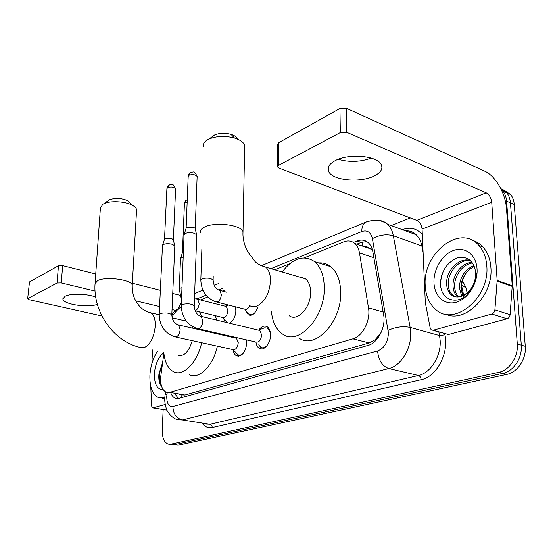 <?xml version="1.0" encoding="UTF-8"?>
<svg xmlns="http://www.w3.org/2000/svg" width="553" height="553" viewBox="0 0 553 553"><rect width="100%" height="100%" fill="white"/><g stroke="black" fill="none" stroke-linecap="round" stroke-linejoin="round"><path stroke-width="0.83" d="M226.875 305.657L227.642 304.841M235.329 306.797L235.875 310.897C235.357 317.069 233.179 321.155 229.35 323.146M258.88 329.947C261.562 326.374 264.299 325.288 267.099 326.699C269.318 328.199 270.458 330.984 270.514 335.063C270.645 343.337 263.864 351.342 259.357 348.397C257.504 347.277 256.364 345.183 255.928 342.107M246.638 339.915L246.845 342.791C245.518 352.379 242.055 356.706 236.442 355.773C234.672 354.763 233.566 352.786 233.117 349.828M163.875 353.367L160.584 377.685C160.425 385.303 162.285 390.135 166.17 392.181L169.847 392.34L352.897 338.823C362.63 336.404 370.828 320.277 368.485 307.869L359.491 252.956C358.779 248.857 357.238 245.705 354.86 243.514C351.667 240.776 347.961 240.23 343.738 241.861L304.274 257.85M301.426 277.613L301.8 277.164M379.863 335.021L380.264 333.805L375.024 339.819L377.671 338.339M372.563 250.385L368.049 247.129L363.777 246.272M181.301 394.87L184.979 395.015L369.231 342.957L375.024 339.819M380.264 333.805L381.452 331.793M178.702 308.733L178.073 308.989C175.806 309.95 173.725 311.927 171.838 314.927M289.661 263.774L274.806 269.788M224.428 290.201L222.361 291.044M207.679 296.989L200.38 299.947M225.251 322.157L223.564 318.438M257.705 307.551C255.175 313.855 252.016 316.281 248.235 314.823L245.484 309.963M501.059 189.147L502.988 191.151C505.055 193.826 506.258 197.158 506.583 201.133L517.297 343.973L521.299 345.141C522.516 357.75 513.509 371.36 502.857 373.351L174.375 444.681L171.81 444.591L174.375 444.681L502.857 373.351C513.509 371.36 522.516 357.75 521.299 345.141L510.433 202.806L521.299 345.141L525.274 346.296C526.504 358.862 517.511 372.404 506.859 374.381L178.045 445.186L173.366 444.806M500.735 188.504L506.831 192.852C508.905 195.527 510.108 198.845 510.433 202.806C510.108 198.845 508.905 195.527 506.831 192.852L500.735 188.504M503.659 189.928L510.64 194.545C512.721 197.207 513.924 200.518 514.255 204.465L525.274 346.296M170.856 393.01C171.907 395.685 173.386 397.427 175.301 398.236L178.923 398.395L367.994 345.418C377.83 343.081 386.056 327.086 383.623 314.705L372.895 251.961C372.176 247.965 370.648 244.882 368.305 242.719C365.063 239.933 361.289 239.359 356.989 240.997L353.422 242.421M178.446 398.513L174.817 393.708M517.297 343.973C518.5 356.637 509.479 370.303 498.82 372.321L170.69 444.177L168.133 444.087C164.096 442.324 162.133 437.596 162.243 429.888L163.156 409.593M391.199 225.589L410.298 217.91M356.754 244.149L361.144 242.414L366.77 241.557M164.815 397.393L158.517 397.607C152.483 394.579 149.607 387.169 149.898 375.363C150.513 365.996 153.098 357.888 157.653 351.024M164.766 398.748L162.257 398.243M162.568 362.644L158.925 373.849C158.421 379.552 159.305 383.699 161.587 386.298C158.455 380.63 158.711 373.254 162.354 364.144M163.246 389.713C157.287 389.651 154.328 384.383 154.356 373.911C155.199 364.123 158.352 357.044 163.806 352.676M95.731 297.085C87.581 293.691 70.577 293.221 65.102 296.256L62.904 298.952C62.745 304.295 88.065 308.152 97.342 304.33M165.223 404.478L152.987 407.865L166.771 410.112L152.773 407.9M27.657 298.758L29.496 281.926L27.65 298.834L29.337 299.754L101.904 315.977M58.48 265.737L62.676 265.627L61.252 282.922L57.021 283.018L58.48 265.737L29.496 281.926M179.932 295.281L172.743 293.463M160.363 290.332L132.354 283.247M95.745 273.991L62.676 265.627M57.021 283.018L27.947 298.461M61.252 282.922L95.054 291.051M135.768 300.839L159.589 306.569M172.045 309.562L175.667 310.433M152.545 349.973L151.868 363.625M150.748 386.27L151.626 406.047L152.504 407.858L152.987 407.865M486.778 265.73C490.069 298.067 453.667 327.286 435.494 309.286C429.211 303.721 425.789 295.876 425.229 285.763C422.298 253.544 460.214 223.184 478.967 245.491C483.536 250.668 486.135 257.415 486.778 265.73M472.089 240.216C476.278 241.364 479.921 243.638 483.025 247.025C487.601 252.189 490.214 258.915 490.857 267.203C493.711 295.35 465.073 323.809 445.545 314.132M475.746 272.505C473.665 260.518 467.382 255.686 456.909 258.009C446.976 262.62 441.536 270.873 440.582 282.763C439.711 300.756 459.156 306.756 470.14 291.32C474.101 285.908 476.278 279.887 476.665 273.251C474.965 286.012 469.87 293.684 461.389 296.256C470.693 292.171 475.49 284.332 475.767 272.76L475.746 272.505M433.981 282.908C433.275 269.394 442.255 254.359 453.64 250.405C465.004 246.244 476.223 254.698 477.045 268.896C478.048 283.039 468.149 298.855 456.488 302.173C444.833 305.705 434.527 296.477 433.981 282.908M470.852 260.864C459.985 258.237 447.937 271.495 448.234 283.724C448.255 288.341 449.61 292.025 452.292 294.777L455.278 296.747M470.638 260.657C459.764 256.606 446.223 270.279 446.63 283.198C446.651 287.823 447.999 291.507 450.681 294.265C453.578 296.975 457.151 297.638 461.389 296.256M472.621 262.965C462.847 263.961 454.483 275.553 454.601 285.825C454.635 290.415 455.997 294.085 458.693 296.83L458.769 296.899M472.138 262.309C461.99 262.578 452.879 274.585 453.011 285.3C453.045 289.903 454.407 293.574 457.103 296.318L457.863 296.975M462.702 295.772L460.884 287.899C461.112 280.751 463.919 274.675 469.303 269.657L474.343 266.173M474.011 265.419C464.907 269.601 460.006 276.922 459.322 287.38L461.651 296.166M463.67 297.963L461.485 289.855C461.216 284.712 462.356 279.68 464.9 274.765M441.785 275.166L440.769 279.984M108.409 200.421L109.453 199.778C115.19 197.739 121.231 198.022 127.584 200.628L132.091 205.122C124.93 201.209 109.902 200.504 103.701 203.794L102.823 204.278L100.404 208.039L95.109 282.942M136.522 210.963L136.598 209.718C136.294 208.08 134.794 206.552 132.091 205.122M177.942 355.22C184.059 356.775 188.836 351.922 192.264 340.648M201.658 342.715C197.386 362.657 183.23 376.842 173.67 371.747C168.077 368.789 164.78 362.305 163.771 352.289M217.37 346.178C213.168 365.872 198.942 379.842 189.244 374.754M192.499 328.15L191.898 326.208M186.209 320.947L185.504 320.94M171.921 317.083C174.707 312.493 177.817 309.065 181.246 306.791M199.598 311.851L201.486 316.44M203.228 329.913L203.214 330.611M215.096 315.632L217.032 320.18M218.877 333.514L218.864 334.206M212.67 136.176L214.695 134.96C219.596 132.996 225.009 132.796 230.947 134.358C234.61 135.526 236.788 137.116 237.493 139.128M244.62 148.425L244.682 145.342C243.576 142.294 240.202 139.874 234.562 138.084C225.237 135.651 216.741 135.962 209.069 139.017L207.223 139.999C204.071 142.01 202.799 144.285 203.407 146.822M289.205 315.708C297.369 322.164 311.111 307.33 310.606 292.074C310.468 285.936 308.761 281.512 305.47 278.802L299.615 277.081M282.161 271.952C292.972 257.974 303.784 254.539 314.602 261.652C320.726 266.954 323.94 275.449 324.258 287.131C325.371 317.132 298.516 346.15 282.638 334.116C276.141 329.65 272.387 321.97 271.378 311.09M318.756 262.938C323.215 262.585 327.245 263.836 330.846 266.698C337.04 271.979 340.33 280.392 340.71 291.922C341.996 321.549 315.12 350.049 299.055 338.09M301.938 277.765L302.353 277.274M232.937 349.655L237.88 354.722C239.663 355.579 241.509 355.054 243.403 353.146M175.757 337.019L232.744 349.558C235.709 350.063 237.548 347.775 238.26 342.68L236.49 338.263L235.336 337.994M159.216 314.291L162.478 245.546L163.488 244.467C165.886 243.507 168.755 243.431 172.101 244.232L174.665 245.691L174.783 246.5M162.561 245.269L164.49 239.297L165.229 238.509L171.423 238.336L173.386 239.905M258.68 344.851L260.843 347.339C262.896 348.369 264.998 347.74 267.147 345.466M198.237 328.765L255.756 342.01C258.942 342.646 260.919 340.289 261.666 334.945L259.862 330.487L258.521 330.162M181.266 305.304L184.073 234.714L185.2 233.497C187.73 232.474 190.695 232.391 194.096 233.242L196.578 234.686L196.73 235.626M184.184 234.368L186.098 228.278L186.914 227.387L193.315 227.2L195.112 228.258L195.244 228.859M270.272 332.159L267.666 328.233L264.776 327.77L263.477 328.247M222.686 317.533L227.891 322.793M228.762 323.007L229.848 322.938M195.091 310.751L222.486 317.436C225.361 317.954 227.179 315.694 227.926 310.641L226.364 306.528L225.258 306.244M179.29 288.991L180.499 258.79L181.543 257.726L183.209 257.221M180.589 258.514L182.407 252.714L183.423 251.822M247.62 312.224L249.5 314.463L252.23 314.885M216.755 302.062L244.571 309.155C246.507 309.977 248.214 308.816 249.686 305.664M371.326 158.144C360.321 162.043 349.282 162.444 338.208 159.34M335.388 160.577C329.09 163.951 326.871 167.642 328.731 171.644C332.643 180.423 359.892 183.057 373.835 176.137C380.906 172.674 383.319 168.72 381.065 164.289C376.814 155.69 348.653 153.34 335.388 160.577M491.824 314C493.566 313.357 494.589 311.982 494.887 309.853L497.168 280.468L512.251 285.742L510.087 314.705C509.797 316.793 508.788 318.148 507.046 318.77L491.824 314L433.227 330.231L448.442 334.503L432.84 330.307M507.046 318.77L448.442 334.503M512.251 285.742L506.472 208.543C505.525 193.322 495.398 175.778 484.739 171.181L346.316 108.236L346.752 132.34L486.205 192.824C489.274 194.58 491.112 197.718 491.721 202.253L497.168 280.468M277.585 166.253L277.751 144.388L278.643 142.743L278.484 165.423L277.585 167.006L278.995 168.077L416.768 220.371C419.824 221.933 421.586 224.843 422.07 229.094L425.319 302.595L430.186 327.984L431.243 329.858L433.227 330.231M346.752 132.34L340.323 132.589L339.943 108.499L278.643 142.743M339.943 108.499L346.316 108.236M340.323 132.589L278.484 165.423M179.317 394.503L181.121 394.925L181.204 397.759M362.581 241.931L362.077 245.954M372.093 248.767L371.229 249.126M375.314 339.736L375.369 340.938M184.979 395.015L169.847 392.34M373.876 257.719L359.491 252.956M383.167 312.044L368.485 307.869M369.231 342.957L352.897 338.823M466.939 291.984L466.048 287.878L461.624 285.182M463.677 295.316L461.582 285.542M506.859 374.381L498.82 372.321M178.045 445.186L170.69 444.177M514.255 204.465L506.583 201.133M167.206 392.492L166.73 396.632C166.799 403.586 168.852 406.877 172.889 406.503L377.588 350.989C384.376 348.224 387.992 342.189 388.42 332.885L372.404 238.675C370.821 232.184 367.275 229.806 361.78 231.541L270.942 268.654M378.598 220.433C382.054 220.557 385.082 221.843 387.681 224.304C390.515 227.076 392.395 230.898 393.328 235.758L410.126 327.404L410.685 332.498C411.598 348.521 400.849 365.962 388.8 368.54L182.359 419.948L177.983 419.755C171.554 418.545 166.571 410.215 167.103 410.395C166.778 410.285 164.365 403.545 164.78 398.139M444.667 333.625L444.916 334.848C449.133 353.353 436.469 376.89 421.137 379.724L212.228 427.559C212.138 425.782 211.377 424.69 209.946 424.289L182.359 419.948C176.366 418.275 173.207 413.796 172.889 406.503M377.588 350.989C378.508 360.245 382.247 366.1 388.8 368.54L418.462 375.487C430.566 373.061 441.211 356.16 440.16 340.537L439.559 335.56L410.126 327.404C402.943 325.973 395.623 326.954 388.171 330.341M212.228 427.559C208.377 428.347 205.087 427.02 202.363 423.577M205.488 424.068L209.946 424.289L418.462 375.487C420.004 376.068 420.895 377.478 421.137 379.724M402.301 229.654C410.285 226.758 416.955 228.43 422.312 234.672M406.13 231.05L406.662 230.85M372.404 238.675C379.42 234.901 386.388 233.933 393.328 235.758L421.856 245.954C420.881 241.191 418.953 237.437 416.07 234.693C413.05 231.914 409.51 230.622 405.46 230.808M444.916 334.848L439.559 335.56L438.854 331.994M423.086 252.189L421.856 245.954L422.824 246.154M222.624 288.389L218.608 290.035L219.818 290.366L221.331 294.569C221.048 298.032 219.845 300.445 217.716 301.793L215.546 301.758C206.255 298.026 201.347 290.83 200.815 280.177L202.177 278.698C207.223 277.634 210.866 278.097 213.112 280.088L213.099 280.606M206.034 295.171L196.668 298.993L197.711 299.27L199.198 303.445C198.9 306.818 197.746 309.155 195.741 310.44L195.057 310.668M361.78 231.541C361.78 226.965 363.155 223.82 365.899 222.099L367.469 221.47M166.916 394.586L165.064 394.842L164.801 397.731M361.144 242.414L356.989 240.997M159.195 314.781L150.831 312.818C145.197 311.394 140.96 308.602 138.119 304.44C135.409 300.687 132.153 295.765 132.236 285.307C132.029 279.687 105.547 276.092 97.48 280.703L95.047 283.827C92.994 312.245 113.849 341.636 140.227 347.429L144.361 347.588C150.444 344.284 154.073 337.116 155.241 326.09C155.421 319.323 153.948 314.899 150.831 312.818L148.135 312.175M136.598 209.718L132.167 286.371M249.209 305.346C251.421 306.88 253.924 307.15 256.71 306.162C264.915 301.903 269.511 293.408 270.5 280.689C270.458 274.364 268.841 269.836 265.661 267.099L260.352 265.385M200.428 232.903C199.785 230.774 201.085 228.866 204.32 227.186C214.44 221.532 241.212 224.781 243.002 231.755L242.933 234.396M164.518 239.179L166.895 188.801L167.614 187.661C171.223 186.568 173.884 186.99 175.612 188.912L175.591 189.306M169.453 184.868L168.741 185.255L167.614 187.661M171.789 315.251L171.81 314.837C169.453 312.936 165.665 312.473 160.439 313.447L159.202 314.685C159.617 325.828 164.78 333.189 174.693 336.784L176.559 336.791C178.619 335.512 179.815 333.086 180.14 329.512L178.543 324.943L177.458 324.687M186.133 228.126L188.186 176.497L188.974 175.211C192.644 174.064 195.361 174.478 197.131 176.462L197.117 176.939M190.813 172.363L190.094 172.757L188.974 175.211M194.193 306.279L194.214 305.781C191.794 303.818 187.923 303.348 182.608 304.378L181.246 305.774C181.75 317.132 186.997 324.701 196.992 328.475L199.087 328.523C201.271 327.176 202.529 324.659 202.847 320.989L201.202 316.378L199.951 316.06M182.435 252.597L184.419 203.746L185.151 202.64L187.17 202.087M186.955 199.882L186.313 200.214L185.151 202.64M181.495 299.588L179.269 289.399L180.299 288.161L181.978 287.698M486.205 192.824L416.768 220.371M491.721 202.253L422.07 229.094M512.244 286.413L497.161 281.152M494.887 309.853L510.087 314.705M371.063 248.988L354.86 243.514M236.442 355.773L238.537 356.222M259.357 348.397L261.79 348.95M248.235 314.823L250.426 315.369M467.161 293.014L466.048 287.878L462.522 280.689M510.64 194.545L502.988 191.151M177.52 398.623L175.301 398.236M169.681 444.294L171.81 444.591M261.963 265.454L365.899 222.099L372.528 220.274C377.969 219.7 383.022 221.048 387.681 224.304L416.07 234.693C413.361 231.873 409.911 230.615 405.736 230.912M218.394 283.627L214.205 285.369M202.903 290.083L194.656 293.525M181.377 302.56L177.942 309.044M165.485 391.842L165.077 394.724M62.959 298.344L62.904 298.952M450.681 294.265L452.292 294.777M457.103 296.318L458.693 296.83M478.967 245.491L483.025 247.025M109.453 199.778L103.701 203.794M186.354 321.134L172.059 317.788M214.695 134.96L209.069 139.017M230.947 134.358L234.562 138.084M305.47 278.802L265.661 267.099C260.339 265.481 256.765 263.581 254.94 261.396L247.675 251.719C244.136 244.675 242.58 238.018 243.002 231.755L244.682 145.342M314.602 261.652L330.846 266.698M166.909 188.435C167.441 186.485 168.05 185.421 168.741 185.255C172.439 184.426 172.833 182.863 175.612 188.912L173.379 239.636M239.732 355.13L240.977 355.399M174.803 246.009L171.81 314.837C172.273 320.491 174.52 323.858 178.543 324.943L236.49 338.263M173.276 239.401L174.665 245.691M235.205 337.966L236.345 337.544M188.193 176.068C188.677 174.112 189.313 173.006 190.094 172.757C193.806 171.928 194.2 170.289 197.131 176.462L195.237 228.52M263 347.823L264.293 348.12M196.75 235.039L194.214 305.781C194.732 311.719 197.062 315.251 201.202 316.378L259.862 330.487M195.112 228.258L196.578 234.686M267.666 328.233L268.917 328.537M258.382 330.134L264.776 327.77M184.432 203.4C184.979 201.416 185.608 200.352 186.313 200.214L187.26 199.771M225.168 306.224L228.589 305.083M226.364 306.528L197.711 299.27L194.511 297.59M226.516 292.143L219.818 290.366C217.937 289.551 214.046 289.212 213.112 280.088L213.223 276.486M200.829 279.694L201.866 249.057M328.676 166.439L328.731 171.644"/></g></svg>
